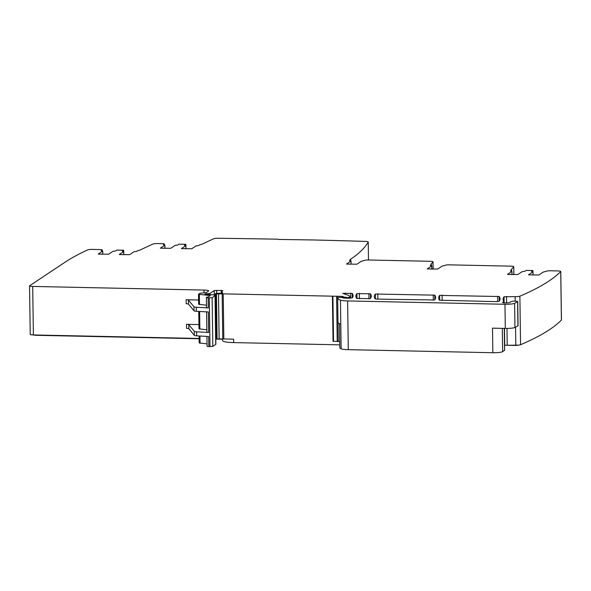 <?xml version="1.0" encoding="UTF-8"?>
<svg xmlns="http://www.w3.org/2000/svg" width="591" height="591" viewBox="0 0 591 591"><rect width="100%" height="100%" fill="white"/><g stroke="black" fill="none" stroke-linecap="round" stroke-linejoin="round"><path stroke-width="0.89" d="M181.467 248.619L191.787 248.752L196.197 245.826L198.724 245.509L199.765 244.814A3.058 0.458 179.2 0 1 201.346 244.489L213.743 238.749A4.071 0.613 179.2 0 1 218.278 238.276A1222.144 183.971 179.2 0 1 222.733 238.328L258.407 238.845A1222.144 183.971 179.2 0 1 278.029 239.2L278.908 239.495M528.561 274.859L538.874 274.992L543.284 272.067L546.69 271.158A3.058 0.458 179.2 0 1 549.261 270.774A3.058 0.458 179.2 0 1 550.354 270.767L557.616 270.922A4.071 0.613 179.2 0 1 560.77 271.476L561.45 319.997A4.071 0.613 179.2 0 1 561.406 320.093A822.916 123.874 179.2 0 1 520.56 344.723A4.071 0.613 179.2 0 1 515.817 345.174L504.729 345.292L504.492 328.411M339.773 344.841L233.674 342.595A14.258 2.15 179.2 0 1 222.63 340.66L222.43 338.968M102.154 254.285L102.76 253.857L102.723 251.042L101.216 250.724L102.132 250.096A3.058 0.458 179.2 0 0 102.206 249.993A3.058 0.458 179.2 0 0 100.847 249.624A3.058 0.458 179.2 0 0 99.842 249.572L92.492 249.417A4.071 0.613 179.2 0 0 87.712 249.882A822.916 123.874 179.2 0 0 65.283 262.064L29.653 285.734A4.071 0.613 179.2 0 0 29.55 285.874A4.071 0.613 179.2 0 0 32.704 286.428L33.384 334.949L199.137 338.466M33.384 334.949A4.071 0.613 179.2 0 1 30.23 334.395L29.55 285.874M181.467 248.538L185.877 245.605L184.436 245.206L185.773 244.312L185.788 245.487M160.434 248.176L170.755 248.309L175.158 245.376L177.684 245.058L179.029 244.172L185.773 244.312M160.434 248.087L164.845 245.162L163.404 244.755L164.283 244.172L164.291 244.97M119.316 254.544L129.636 254.677L134.046 251.744L136.573 251.426L137.614 250.732A3.058 0.458 179.2 0 1 139.195 250.407L152.973 244.031A4.071 0.613 179.2 0 1 157.753 243.558L161.993 243.655A3.058 0.458 179.2 0 1 164.357 244.068A3.058 0.458 179.2 0 1 164.283 244.172M119.316 254.455L123.726 251.53L122.285 251.123L123.622 250.237L123.637 251.411M98.283 254.093L108.604 254.226L113.007 251.301L115.533 250.983L116.878 250.096L123.622 250.237M98.283 254.012L102.723 251.042M32.704 286.428L203.954 290.055A6.109 0.923 179.2 0 1 208.682 290.883A6.109 0.923 179.2 0 1 208.527 291.097L206.34 292.545L199.898 293.291L198.517 294.244L198.657 304.313L206.495 305.207M214.267 295.064L214.208 290.587L209.975 293.402L204.811 294.126L212.642 294.82A6.109 0.923 179.2 0 1 215.198 295.537A6.109 0.923 179.2 0 1 215.043 295.744L212.139 297.672L208.15 297.857A3.058 0.458 179.2 0 1 206.392 297.465A3.058 0.458 179.2 0 1 207.914 297.044L210.307 295.603L198.517 294.244M214.208 290.587L221.211 290.417L222.792 290.698L222.024 291.924A14.258 2.15 179.2 0 0 221.957 292.131L221.972 293.143M215.796 293.845L216.424 338.946L215.914 338.783L217.082 338.99L222.785 338.961L222.157 293.86L218.507 293.926A4.071 0.613 179.2 0 1 216.454 293.89L215.257 293.712L217.082 293.247A6.516 0.983 179.2 0 0 221.389 293.195L222.674 292.789A14.258 2.15 179.2 0 1 221.957 292.131M222.157 293.86A4.071 0.613 179.2 0 1 223.213 293.86L342.145 296.379L342.159 297.303M343.208 296.556L342.145 296.379M343.208 296.549L342.448 296.955L346.156 297.31L346.171 298.196M342.448 297.679L342.455 297.687A4.891 0.739 179.2 0 0 346.127 298.196L347.552 298.226A4.071 0.613 179.2 0 0 352.524 297.613A142.586 21.461 179.2 0 0 353.078 295.677A142.586 21.461 179.2 0 0 352.236 293.409L342.758 293.38L347.87 295.145A22.406 3.376 179.2 0 1 349.724 296.46A22.406 3.376 179.2 0 1 349.148 297.236L347.589 297.724L346.156 297.31M560.77 271.476A4.071 0.613 179.2 0 1 560.726 271.565A822.916 123.874 179.2 0 1 519.881 296.194A4.071 0.613 179.2 0 1 515.138 296.645L504.057 296.763A148.289 22.325 179.2 0 0 503.089 299.371A148.289 22.325 179.2 0 0 503.724 301.38A4.071 0.613 179.2 0 0 503.864 301.491L502.483 302.629L504.374 302.961L509.331 302.769L510.801 301.898A4.071 0.613 179.2 0 1 510.779 301.838A4.071 0.613 179.2 0 1 511.318 301.528A4.071 0.613 179.2 0 0 511.496 301.469A3.258 0.488 179.2 0 1 515.145 301.144A3.258 0.488 179.2 0 1 517.723 301.587A3.258 0.488 179.2 0 1 517.59 301.728L514.621 303.286A8.148 1.226 179.2 0 1 504.965 304.269L347.611 300.937A10.187 1.537 179.2 0 1 340.453 300.11A38.703 5.829 179.2 0 1 337.683 297.997A38.703 5.829 179.2 0 1 337.683 297.96L339.182 297.339L342.684 297.465M528.561 274.771L532.964 271.845L531.523 271.439L532.86 270.552L532.883 271.727M507.529 274.409L517.842 274.549L522.252 271.616L524.778 271.299L526.116 270.412L532.86 270.552M507.521 274.327L511.932 271.402L510.491 270.996L511.533 270.301L511.547 271.225M427.315 268.935L437.628 269.068L442.038 266.142L445.444 265.241A3.058 0.458 179.2 0 1 449.108 264.842L510.617 266.149A4.071 0.613 179.2 0 1 513.771 266.704A4.071 0.613 179.2 0 1 513.734 266.785L511.008 269.932A3.058 0.458 179.2 0 1 511.614 270.198A3.058 0.458 179.2 0 1 511.533 270.301M427.315 268.853L431.718 265.92L430.278 265.522L431.319 264.827L431.334 265.751M346.577 264.074L356.898 264.214L361.3 261.281L364.713 260.38A3.058 0.458 179.2 0 1 368.378 259.988L429.871 261.288A4.071 0.613 179.2 0 1 433.026 261.843A4.071 0.613 179.2 0 1 432.989 261.924L430.795 264.458A3.058 0.458 179.2 0 1 431.4 264.724A3.058 0.458 179.2 0 1 431.319 264.827M346.577 263.992L350.988 261.067L349.547 260.661L350.589 259.966L350.603 260.89M278.908 239.436L313.356 239.968A1222.144 183.971 179.2 0 1 330.007 240.382A1222.144 183.971 179.2 0 1 333.642 240.485A1222.144 183.971 179.2 0 1 365.334 241.401A4.071 0.613 179.2 0 1 368.245 241.948A4.071 0.613 179.2 0 1 368.23 242A822.916 123.874 179.2 0 1 365.393 246.196A822.916 123.874 179.2 0 1 350.057 259.597A3.058 0.458 179.2 0 1 350.662 259.863A3.058 0.458 179.2 0 1 350.589 259.966M496.595 301.639L439.468 300.213A142.586 21.461 179.2 0 1 438.648 297.975A142.586 21.461 179.2 0 1 439.638 295.397L499.225 296.519A142.586 21.461 179.2 0 1 500.052 298.773A142.586 21.461 179.2 0 1 499.077 301.344L496.595 301.639M356.905 293.646L370.454 293.793A142.586 21.461 179.2 0 1 371.281 296.054A142.586 21.461 179.2 0 1 370.313 298.61L356.72 298.462A142.586 21.461 179.2 0 1 355.908 296.239A142.586 21.461 179.2 0 1 356.905 293.646L356.979 298.581M376.703 299.098L375.137 298.854A142.586 21.461 179.2 0 1 374.317 296.616A142.586 21.461 179.2 0 1 375.307 294.037L434.784 295.153A142.586 21.461 179.2 0 1 435.611 297.421A142.586 21.461 179.2 0 1 434.644 299.977L376.703 299.098M504.803 345.196L504.714 345.513A148.289 22.325 179.2 0 0 504.566 345.728M233.674 342.595L233.63 339.175L223.841 338.968L223.213 293.86M342.374 296.387L342.388 297.317M215.804 339.108L217.333 339.005M198.938 324.57L186.475 324.304A3.058 0.458 179.2 0 1 188.817 324.666L194.321 331.359L194.373 335.385A4.071 0.613 179.2 0 0 196.692 335.836L208.689 336.515L208.83 346.585A3.058 0.458 179.2 0 1 207.072 346.193L206.931 336.419M198.598 300.006L186.135 299.74A3.058 0.458 179.2 0 1 188.477 300.102L193.974 306.795L194.033 310.822A4.071 0.613 179.2 0 0 196.352 311.272L208.35 311.952L208.638 332.489A3.058 0.458 179.2 0 1 206.872 332.098L206.591 311.856M32.601 334.72L35.039 335.274L199.137 338.754M215.826 339.108L222.615 339.249M504.817 345.233L516.283 345.469L519.186 345.018M350.456 264.266L351.024 263.8M431.186 269.119L431.755 268.661M511.4 274.601L511.969 274.135M532.432 275.044L533.001 274.579M504.574 350.234L502.623 351.675A8.148 1.226 179.2 0 1 492.85 352.724L348.291 349.665A10.187 1.537 179.2 0 1 341.133 348.838A24.445 3.679 179.2 0 1 339.81 347.671L339.478 323.705M517.723 301.587L518.063 325.752A3.258 0.488 179.2 0 1 517.93 325.892L514.953 327.451A8.148 1.226 179.2 0 1 505.305 328.433L492.502 328.16L492.85 352.724M340.453 300.11L341.133 348.838M340.793 324.274A38.703 5.829 179.2 0 1 338.015 322.154A38.703 5.829 179.2 0 1 338.015 322.125L338.015 322.154M332.408 296.172L333.043 341.28L339.729 341.539M222.785 338.961L223.841 338.968M215.198 295.537L215.878 344.265A6.109 0.923 179.2 0 1 215.722 344.472L212.819 346.4L208.83 346.585M194.321 331.359A4.071 0.613 179.2 0 0 196.64 331.81L208.638 332.489M193.974 306.795A4.071 0.613 179.2 0 0 196.293 307.246L208.291 307.926A3.058 0.458 179.2 0 1 206.532 307.534L206.392 297.465M123.194 254.728L123.763 254.263M164.305 248.36L164.882 247.895M185.345 248.804L185.914 248.338M207.035 343.866L199.197 342.972L199.101 335.976M186.135 299.74L186.187 303.767A3.058 0.458 179.2 0 1 188.529 304.129L194.033 310.822M206.843 329.771L198.997 328.877L198.753 311.413M186.475 324.304L186.534 328.33A3.058 0.458 179.2 0 1 188.876 328.692L194.373 335.385M432.989 261.924L433.092 269.164M513.734 266.785L513.845 274.652M560.726 271.565L561.406 320.093M519.881 296.194L520.56 344.723M515.138 296.645L515.204 301.144M515.566 327.133L515.817 345.174M506.539 296.468L506.627 303.006M506.982 328.441L507.211 344.989M504.057 296.763L504.138 302.954M499.225 296.519L499.292 301.055M497.659 296.276L497.733 301.609M442.12 295.101L442.194 300.487M433.218 294.909L433.292 300.25M377.863 299.12L377.789 293.734M368.961 298.883L368.887 293.55M359.387 293.35L359.461 298.728M352.236 293.409L352.295 297.775M350.67 293.166L350.744 298.093M345.255 293.047L345.27 294.281M349.148 297.236L349.163 298.211M221.211 290.417L221.256 293.202M216.69 293.239L216.653 290.321M203.954 290.055L203.991 292.855M102.132 250.096L102.14 250.894M368.23 242L368.481 259.988L368.245 241.948M351.024 263.882L350.988 261.067M431.755 268.742L431.718 265.92M511.969 274.217L511.932 271.402M533.008 274.667L532.964 271.845M503.894 301.646L503.916 302.947M504.271 328.411L504.574 350.374M502.623 351.675L502.291 328.367M517.59 301.728L517.93 325.892M514.621 303.286L514.953 327.451M504.965 304.269L505.305 328.433M347.611 300.937L348.291 349.665M348.572 297.62L348.579 298.226M347.589 297.724L347.597 298.226M347.006 297.709L347.013 298.219M346.223 297.576L346.23 298.196M345.454 297.177L345.469 298.174M343.157 297.93L343.149 297.096M341.953 297.288L341.945 296.387M338.259 341.568L337.631 296.468M337.232 341.546L336.604 296.446M333.538 341.303L332.91 296.194M219.135 339.035L218.507 293.926M217.082 338.99L216.454 293.89M215.914 338.783L215.287 293.749M209.975 293.402L209.99 294.577M208.793 293.528L208.808 294.466M206.71 293.498L206.717 294.288M205.476 293.801L205.483 294.259M215.043 295.744L215.722 344.472M212.139 297.672L212.819 346.4M209.295 297.923L209.975 346.651M196.64 331.81L196.692 335.836M208.15 297.857L208.291 307.926M196.293 307.246L196.352 311.272M209.798 295.463L209.805 295.958M199.366 294.481L199.514 304.55M102.731 253.901L102.694 251.086M123.763 254.344L123.726 251.53M164.882 247.976L164.845 245.162M185.914 248.427L185.877 245.605M439.638 295.397L439.704 300.324M370.454 293.793L370.513 298.337M434.784 295.153L434.843 299.703M375.307 294.037L375.374 298.965M188.477 300.102L188.529 304.129M188.817 324.666L188.876 328.692M199.95 336.02L200.054 343.208M199.61 311.457L199.854 329.113M433.026 261.843L433.129 269.164M513.771 266.704L513.882 274.652M349.724 296.46L349.746 298.182M102.206 249.993L102.221 250.902M164.357 244.068L164.372 244.977M350.662 259.863L350.677 260.904M351.054 263.845L351.017 261.023M431.4 264.724L431.415 265.758M431.792 268.698L431.748 265.884M511.614 270.198L511.629 271.232M512.005 274.18L511.961 271.358M532.89 270.515L532.905 271.734M533.038 274.623L532.993 271.801M503.946 301.58L503.968 302.947M504.322 328.411L504.625 350.3M342.706 297.428L342.714 297.805M215.257 293.712L215.885 338.82M205.528 293.727L205.535 294.259M123.652 250.2L123.667 251.419M123.792 254.307L123.755 251.485M164.911 247.939L164.874 245.117M185.803 244.275L185.818 245.494M185.943 248.383L185.906 245.56"/></g></svg>
